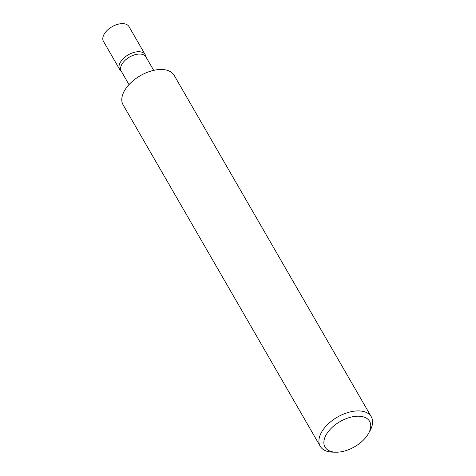 <?xml version="1.0" encoding="UTF-8"?>
<svg xmlns="http://www.w3.org/2000/svg" width="476" height="476" viewBox="0 0 476 476"><rect width="100%" height="100%" fill="white"/><g stroke="black" fill="none" stroke-linecap="round" stroke-linejoin="round"><path stroke-width="0.71" d="M121.475 71.561L120.255 70.216A14.738 8.33 -30 0 1 119.66 69.401A14.738 8.33 -30 0 1 120.363 62.302A14.738 8.33 -30 0 1 133.357 52.58A14.738 8.33 -30 0 1 145.192 54.663A14.738 8.33 -30 0 1 145.596 55.585L146.156 57.31M119.66 69.401L103.447 41.311A14.738 8.33 -30 0 1 104.143 34.212A14.738 8.33 -30 0 1 117.144 24.49A14.738 8.33 -30 0 1 128.972 26.573L145.192 54.663M129.014 84.615L121.231 71.138A14.25 8.05 -30 0 1 121.91 64.278A14.25 8.05 -30 0 1 134.47 54.877A14.25 8.05 -30 0 1 145.912 56.888L153.689 70.365M368.365 433.719A25.74 14.542 150 0 0 368.519 433.446A25.74 14.542 150 0 0 357.422 416.202A25.74 14.542 150 0 0 326.233 434.677A25.74 14.542 150 0 0 336.032 452.2A25.74 14.542 150 0 0 368.365 433.719M336.032 452.2L332.849 452.14A29.482 16.654 -30 0 1 320.223 446.262A29.482 16.654 -30 0 1 321.621 432.071A29.482 16.654 -30 0 1 347.617 412.621A29.482 16.654 -30 0 1 371.286 416.786A29.482 16.654 -30 0 1 370.06 430.655L368.519 433.446M320.223 446.262L123.111 104.857A29.482 16.654 -30 0 1 124.51 90.666A29.482 16.654 -30 0 1 150.505 71.216A29.482 16.654 -30 0 1 174.174 75.375L371.286 416.786"/></g></svg>
